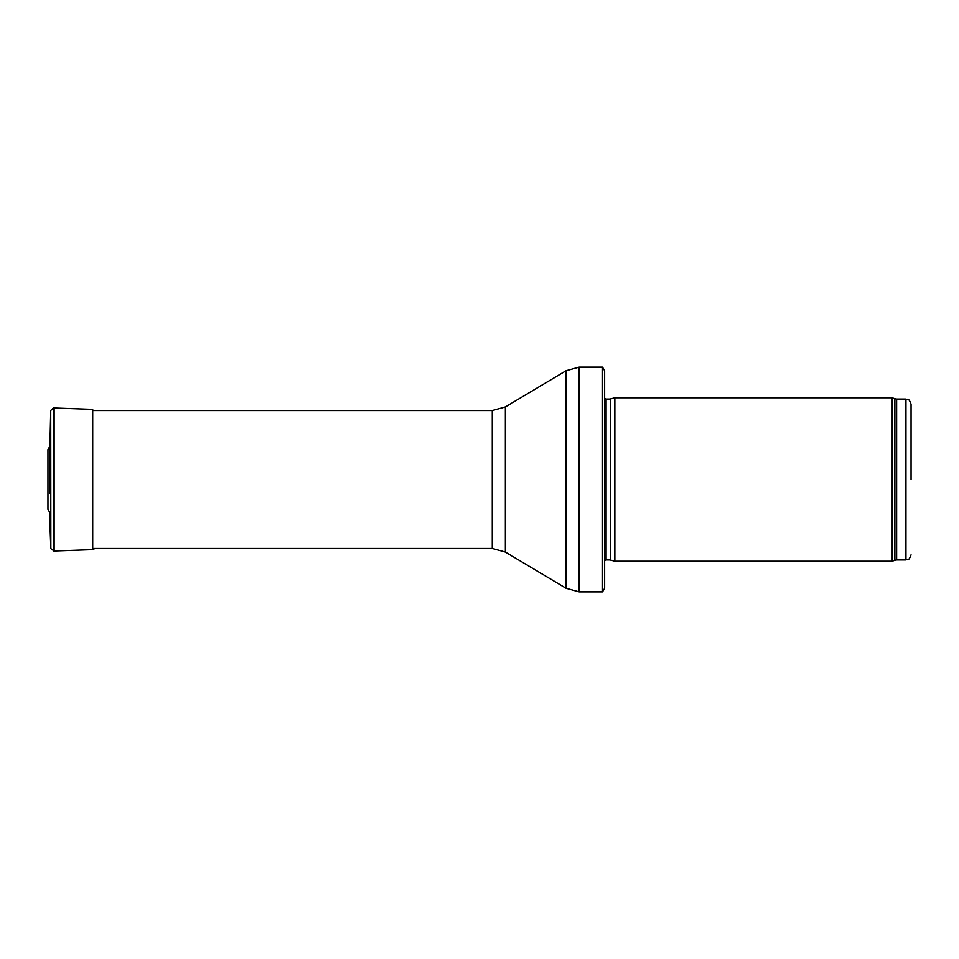 <?xml version="1.0" encoding="UTF-8"?>
<svg xmlns="http://www.w3.org/2000/svg" width="959" height="959" viewBox="0 0 959 959"><rect width="100%" height="100%" fill="white"/><g stroke="black" fill="none" stroke-linecap="round" stroke-linejoin="round"><path stroke-width="1.44" d="M911.05 479.5L911.05 404.171L911.05 479.5M892.218 479.5L892.218 561.207L614.839 561.207L614.839 397.793L892.218 397.793L892.218 479.5M602.516 367.141L604.626 370.725L604.626 588.275L602.516 591.859L579.092 591.859L579.092 367.141L602.516 367.141L602.516 591.859M95.025 548.44L92.699 549.615L54.112 550.993L50.839 548.608L49.472 511.926L47.95 509.445L47.95 449.555L49.472 447.074L49.472 493.765M49.472 465.235L50.719 411.159L50.719 547.841M911.05 404.171C908.437 396.966 907.502 400.155 905.943 399.064L905.943 559.936C907.502 558.845 908.437 562.034 911.05 554.829M905.943 399.064L896.629 399.064L896.629 559.936L905.943 559.936M896.629 399.064L894.879 398.752L894.879 560.248L896.629 559.936M610.332 560.008L610.332 398.992L610.332 560.008L614.839 561.207M609.804 399.064L606.076 399.064L606.076 559.936L604.626 560.547M505.357 406.952L505.357 552.048L492.267 548.44L492.267 410.56L505.357 406.952L566.002 370.749L566.002 588.251L579.092 591.859M50.839 548.608L50.719 411.159M53.332 550.934L53.332 408.066L50.839 410.392M54.112 550.993L54.112 408.007L53.332 408.066M95.037 548.44L92.699 549.615L92.699 409.385L54.112 408.007M894.879 398.752L892.218 397.793M894.879 560.248L892.218 561.207M610.332 398.992L614.839 397.793M609.804 559.936L606.076 559.936M606.076 399.064L604.626 398.453M566.002 370.749L579.092 367.141M505.357 552.048L566.002 588.251M492.267 410.56L92.699 410.56M492.267 548.44L92.699 548.44"/></g></svg>
